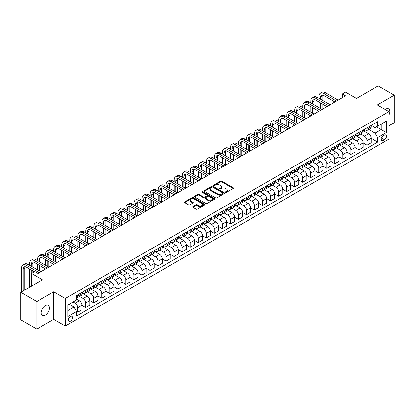 <?xml version="1.0" encoding="UTF-8"?>
<svg xmlns="http://www.w3.org/2000/svg" width="415" height="415" viewBox="0 0 415 415"><rect width="100%" height="100%" fill="white"/><g stroke="black" fill="none" stroke-linecap="round" stroke-linejoin="round"><path stroke-width="0.62" d="M225.584 192.332A0.623 0.363 0 0 0 226.466 192.332L233.168 188.462A0.892 0.514 0 0 0 233.432 188.094A0.892 0.514 0 0 0 233.168 187.73L221.812 181.173A0.892 0.514 0 0 0 220.552 181.173L213.844 185.043A0.623 0.363 0 0 0 213.663 185.298A0.623 0.363 0 0 0 213.844 185.557A0.623 0.363 0 0 0 214.731 185.557L215.598 185.054A2.853 1.65 0 0 1 219.634 185.054L220.583 185.598A2.853 1.65 0 0 1 221.418 186.766A2.853 1.65 0 0 1 220.583 187.933L219.717 188.431A0.623 0.363 0 0 0 219.53 188.685A0.623 0.363 0 0 0 219.717 188.944A0.623 0.363 0 0 0 220.598 188.944L221.465 188.441A2.853 1.65 0 0 1 225.506 188.441L226.45 188.986A2.853 1.65 0 0 1 227.285 190.153A2.853 1.65 0 0 1 226.45 191.32L225.584 191.818A0.623 0.363 0 0 0 225.397 192.078A0.623 0.363 0 0 0 225.584 192.332L225.584 191.818M45.339 315.151A5.82 3.362 120 0 0 49.141 310.026A5.82 3.362 120 0 0 48.249 305.362A5.82 3.362 120 0 0 45.339 305.653A5.82 3.362 120 0 0 41.536 310.778A5.82 3.362 120 0 0 42.429 315.442A5.82 3.362 120 0 0 45.339 315.151M388.948 114.986A5.82 3.362 120 0 0 388.642 108.839A5.82 3.362 120 0 0 385.732 109.124A5.82 3.362 120 0 0 385.187 109.482M70.41 321.163A2.91 1.681 120 0 0 72.314 318.601A2.91 1.681 120 0 0 71.868 316.272A2.91 1.681 120 0 0 70.41 316.412A2.91 1.681 120 0 0 68.511 318.979A2.91 1.681 120 0 0 68.957 321.309A2.91 1.681 120 0 0 70.41 321.163M192.851 206.603A0.892 0.514 0 0 0 192.586 206.966A0.892 0.514 0 0 0 192.851 207.329L196.036 209.17A0.892 0.514 0 0 0 197.296 209.17L204.745 204.87A0.892 0.514 0 0 0 205.005 204.507A0.892 0.514 0 0 0 204.745 204.144L193.385 197.587A0.892 0.514 0 0 0 192.124 197.587L184.675 201.887A0.892 0.514 0 0 0 184.416 202.25A0.892 0.514 0 0 0 184.675 202.613L188.524 204.834A0.892 0.514 0 0 0 189.79 204.834L192.975 202.997A0.892 0.514 0 0 0 193.234 202.629A0.892 0.514 0 0 0 192.975 202.266L191.066 201.166A2.386 1.38 0 0 1 190.366 200.191A2.386 1.38 0 0 1 191.839 198.915A2.386 1.38 0 0 1 194.443 199.216L201.918 203.532A2.386 1.38 0 0 1 202.619 204.507A2.386 1.38 0 0 1 201.145 205.783A2.386 1.38 0 0 1 198.541 205.482L197.296 204.761A0.892 0.514 0 0 0 196.036 204.761L192.851 206.603L192.851 207.329M388.948 125.755L394.25 122.695L394.25 95.227L378.179 85.947L356.48 98.474L345.555 92.166L342.339 94.018L345.555 95.875L37.947 273.469L34.73 271.618L31.519 273.469L31.519 286.091M36.821 301.586L36.821 329.054L53.696 319.311L53.696 291.844L36.821 301.586L20.75 292.305L42.444 279.783L31.519 273.469M53.696 291.844L65.269 298.525L388.948 111.651L388.948 139.113L65.269 325.988L65.269 298.525M394.25 95.227L377.375 104.969L388.948 111.651M215.66 197.841A0.892 0.514 0 0 0 216.921 197.841L224.37 193.54A0.892 0.514 0 0 0 224.629 193.177A0.892 0.514 0 0 0 224.37 192.814L213.009 186.257A0.892 0.514 0 0 0 211.749 186.257L204.299 190.552A0.892 0.514 0 0 0 204.04 190.921A0.892 0.514 0 0 0 204.299 191.284L215.66 197.841M202.375 192.467A0.623 0.363 0 0 1 203.008 192.555L203.008 191.813L214.555 198.479A0.892 0.514 0 0 1 214.814 198.842A0.892 0.514 0 0 1 214.555 199.205L207.111 203.506A0.892 0.514 0 0 1 205.845 203.506L194.49 196.949L194.49 196.217A0.892 0.514 0 0 0 194.23 196.585A0.892 0.514 0 0 0 194.49 196.949M194.49 196.217L197.675 194.381A0.892 0.514 0 0 1 198.941 194.381L203.542 197.037A0.892 0.514 0 0 0 204.808 197.037L206.919 195.818A0.892 0.514 0 0 0 207.184 195.455A0.892 0.514 0 0 0 206.919 195.091L202.126 192.321A0.623 0.363 0 0 1 201.944 192.067A0.623 0.363 0 0 1 202.328 191.735A0.623 0.363 0 0 1 203.008 191.813M36.821 329.054L20.75 319.773L20.75 292.305M384.513 135.145L383.097 135.959A2.817 1.629 120 0 0 381.255 138.444A2.817 1.629 120 0 0 381.686 140.701A2.817 1.629 120 0 0 383.097 140.566L384.513 139.746A2.817 1.629 120 0 0 386.349 137.261A2.817 1.629 120 0 0 385.919 135.005A2.817 1.629 120 0 0 384.513 135.145M371.233 125.403L375.124 127.649L377.697 126.16L377.697 121.673L76.516 295.558L76.516 300.045L67.837 305.056L67.837 316.489L76.516 311.478L76.516 315.971L377.697 142.086L377.697 137.593L375.124 133.142L368.733 129.449M377.697 126.16L386.375 121.154L386.375 132.582L377.697 137.593M53.696 319.311L65.269 325.988M342.339 94.018L342.339 97.733M376.472 126.866L381.235 129.615L381.235 124.121L386.375 121.154M375.124 133.142L381.235 129.615L386.375 132.582M67.837 310.55L73.948 307.022L69.191 304.278M76.516 311.515L77.672 312.184L77.672 307.691A3.636 2.101 -120 0 0 75.105 303.24L73.045 302.053M77.672 312.184L81.854 309.772L81.854 305.279A3.636 2.101 -120 0 0 79.281 300.828L76.516 299.231M81.854 305.315L85.713 307.546L85.713 303.054A3.636 2.101 -120 0 0 83.14 298.598L79.447 296.466M85.713 307.546L89.889 305.129L89.889 300.642A3.636 2.101 -120 0 0 87.316 296.186L81.854 293.032M89.889 300.678L93.749 302.903L93.749 298.411A3.636 2.101 -120 0 0 91.175 293.96L87.482 291.828M93.749 302.903L97.924 300.491L97.924 295.999A3.636 2.101 -120 0 0 95.351 291.548L89.889 288.394M97.924 296.04L101.784 298.266L101.784 293.773A3.636 2.101 -120 0 0 99.211 289.322L95.517 287.19M101.784 298.266L105.96 295.854L105.96 291.361A3.636 2.101 -120 0 0 103.387 286.905L97.924 283.751M105.96 291.397L109.819 293.628L109.819 289.136A3.636 2.101 -120 0 0 107.246 284.68L103.553 282.548M109.819 293.628L113.995 291.211L113.995 286.724A3.636 2.101 -120 0 0 111.428 282.267L105.96 279.113M113.995 286.76L117.855 288.985L117.855 284.493A3.636 2.101 -120 0 0 115.282 280.042L111.588 277.91M117.855 288.985L122.031 286.573L122.031 282.081A3.636 2.101 -120 0 0 119.463 277.63L113.995 274.476M122.031 282.122L125.89 284.348L125.89 279.855A3.636 2.101 -120 0 0 123.317 275.404L119.624 273.272M125.89 284.348L130.066 281.935L130.066 277.443A3.636 2.101 -120 0 0 127.498 272.987L122.031 269.833M130.066 277.479L133.926 279.71L133.926 275.218A3.636 2.101 -120 0 0 131.353 270.762L127.659 268.63M133.926 279.71L138.102 277.293L138.102 272.805A3.636 2.101 -120 0 0 135.534 268.349L130.066 265.195M138.102 272.842L141.961 275.067L141.961 270.575A3.636 2.101 -120 0 0 139.388 266.124L135.695 263.992M141.961 275.067L146.137 272.655L146.137 268.163A3.636 2.101 -120 0 0 143.569 263.712L138.102 260.558M146.137 268.204L149.997 270.43L149.997 265.937A3.636 2.101 -120 0 0 147.424 261.486L143.735 259.354M149.997 270.43L154.173 268.017L154.173 263.525A3.636 2.101 -120 0 0 151.605 259.069L146.137 255.915M154.173 263.561L158.032 265.787L158.032 261.3A3.636 2.101 -120 0 0 155.459 256.844L151.771 254.711M158.032 265.787L162.213 263.375L162.213 258.887A3.636 2.101 -120 0 0 159.64 254.431L154.173 251.277M162.213 258.924L166.067 261.149L166.067 256.657A3.636 2.101 -120 0 0 163.494 252.206L159.806 250.074M166.067 261.149L170.249 258.737L170.249 254.245A3.636 2.101 -120 0 0 167.676 249.794L162.213 246.64M170.249 254.286L174.103 256.512L174.103 252.019A3.636 2.101 -120 0 0 171.53 247.568L167.842 245.436M174.103 256.512L178.284 254.099L178.284 249.607A3.636 2.101 -120 0 0 175.711 245.151L170.249 241.997M178.284 249.643L182.138 251.869L182.138 247.382A3.636 2.101 -120 0 0 179.565 242.925L175.877 240.793M182.138 251.869L186.319 249.457L186.319 244.969A3.636 2.101 -120 0 0 183.746 240.513L178.284 237.359M186.319 245.006L190.174 247.231L190.174 242.739A3.636 2.101 -120 0 0 187.606 238.288L183.912 236.156M190.174 247.231L194.355 244.819L194.355 240.327A3.636 2.101 -120 0 0 191.782 235.876L186.319 232.722M194.355 240.368L198.209 242.593L198.209 238.101A3.636 2.101 -120 0 0 195.641 233.645L191.948 231.518M198.209 242.593L202.39 240.181L202.39 235.689A3.636 2.101 -120 0 0 199.817 231.233L194.355 228.079M202.39 235.725L206.245 237.951L206.245 233.463A3.636 2.101 -120 0 0 203.677 229.007L199.983 226.875M206.245 237.951L210.426 235.538L210.426 231.051A3.636 2.101 -120 0 0 207.853 226.595L202.39 223.441M210.426 231.088L214.28 233.313L214.28 228.821A3.636 2.101 -120 0 0 211.712 224.37L208.019 222.238M214.28 233.313L218.461 230.901L218.461 226.408A3.636 2.101 -120 0 0 215.888 221.958L210.426 218.804M218.461 226.45L222.316 228.675L222.316 224.183A3.636 2.101 -120 0 0 219.748 219.727L216.054 217.6M222.316 228.675L226.497 226.263L226.497 221.771A3.636 2.101 -120 0 0 223.924 217.315L218.461 214.161M226.497 221.807L230.356 224.033L230.356 219.545A3.636 2.101 -120 0 0 227.783 215.089L224.09 212.957M230.356 224.033L234.532 221.62L234.532 217.133A3.636 2.101 -120 0 0 231.959 212.677L226.497 209.523M234.532 217.169L238.392 219.395L238.392 214.903A3.636 2.101 -120 0 0 235.819 210.452L232.125 208.32M238.392 219.395L242.568 216.983L242.568 212.49A3.636 2.101 -120 0 0 239.995 208.04L234.532 204.886M242.568 212.527L246.427 214.757L246.427 210.265A3.636 2.101 -120 0 0 243.854 205.809L240.161 203.682M246.427 214.757L250.603 212.345L250.603 207.853A3.636 2.101 -120 0 0 248.03 203.397L242.568 200.243M250.603 207.889L254.462 210.115L254.462 205.627A3.636 2.101 -120 0 0 251.889 201.171L248.196 199.039M254.462 210.115L258.638 207.702L258.638 203.215A3.636 2.101 -120 0 0 256.065 198.759L250.603 195.605M258.638 203.251L262.498 205.477L262.498 200.985A3.636 2.101 -120 0 0 259.925 196.534L256.231 194.402M262.498 205.477L266.674 203.065L266.674 198.572A3.636 2.101 -120 0 0 264.106 194.121L258.638 190.967M266.674 198.609L270.533 200.839L270.533 196.347A3.636 2.101 -120 0 0 267.96 191.891L264.267 189.764M270.533 200.839L274.709 198.427L274.709 193.935A3.636 2.101 -120 0 0 272.141 189.479L266.674 186.325M274.709 193.971L278.569 196.196L278.569 191.709A3.636 2.101 -120 0 0 275.996 187.253L272.302 185.121M278.569 196.196L282.745 193.784L282.745 189.297A3.636 2.101 -120 0 0 280.177 184.841L274.709 181.687M282.745 189.333L286.604 191.559L286.604 187.066A3.636 2.101 -120 0 0 284.031 182.616L280.338 180.484M286.604 191.559L290.78 189.147L290.78 184.654A3.636 2.101 -120 0 0 288.212 180.203L282.745 177.049M290.78 184.691L294.64 186.921L294.64 182.429A3.636 2.101 -120 0 0 292.067 177.973L288.378 175.846M294.64 186.921L298.816 184.509L298.816 180.017A3.636 2.101 -120 0 0 296.248 175.561L290.78 172.407M298.816 180.053L302.675 182.278L302.675 177.791A3.636 2.101 -120 0 0 300.102 173.335L296.414 171.203M302.675 182.278L306.851 179.866L306.851 175.379A3.636 2.101 -120 0 0 304.283 170.923L298.816 167.769M306.851 175.415L310.711 177.641L310.711 173.148A3.636 2.101 -120 0 0 308.138 168.698L304.449 166.565M310.711 177.641L314.892 175.229L314.892 170.736A3.636 2.101 -120 0 0 312.319 166.285L306.851 163.131M314.892 170.773L318.746 173.003L318.746 168.511A3.636 2.101 -120 0 0 316.173 164.055L312.485 161.928M318.746 173.003L322.927 170.591L322.927 166.099A3.636 2.101 -120 0 0 320.354 161.643L314.892 158.489M322.927 166.135L326.781 168.36L326.781 163.873A3.636 2.101 -120 0 0 324.208 159.417L320.52 157.285M326.781 168.36L330.963 165.948L330.963 161.461A3.636 2.101 -120 0 0 328.389 157.005L322.927 153.851M330.963 161.497L334.817 163.723L334.817 159.23A3.636 2.101 -120 0 0 332.249 154.779L328.556 152.647M334.817 163.723L338.998 161.31L338.998 156.818A3.636 2.101 -120 0 0 336.425 152.367L330.963 149.213M338.998 156.854L342.852 159.085L342.852 154.593A3.636 2.101 -120 0 0 340.284 150.137L336.591 148.01M342.852 159.085L347.033 156.673L347.033 152.181A3.636 2.101 -120 0 0 344.46 147.724L338.998 144.57M347.033 152.217L350.888 154.442L350.888 149.955A3.636 2.101 -120 0 0 348.32 145.499L344.626 143.367M350.888 154.442L355.069 152.03L355.069 147.543A3.636 2.101 -120 0 0 352.496 143.087L347.033 139.933M355.069 147.579L358.923 149.805L358.923 145.312A3.636 2.101 -120 0 0 356.355 140.861L352.662 138.729M358.923 149.805L363.104 147.392L363.104 142.9A3.636 2.101 -120 0 0 360.531 138.449L355.069 135.295M363.104 142.936L366.959 145.167L366.959 140.675A3.636 2.101 -120 0 0 364.391 136.219L360.697 134.087M366.959 145.167L371.14 142.755L371.14 138.262A3.636 2.101 -120 0 0 368.567 133.806L363.104 130.652M363.198 130.04L364.391 130.725A3.636 2.101 -120 0 0 366.206 130.907A3.636 2.101 -120 0 0 366.959 129.241L366.959 127.872M355.162 134.678L356.355 135.368A3.636 2.101 -120 0 0 358.171 135.549A3.636 2.101 -120 0 0 358.923 133.884L358.923 132.51M347.127 139.321L348.32 140.005A3.636 2.101 -120 0 0 350.136 140.187A3.636 2.101 -120 0 0 350.888 138.522L350.888 137.147M339.091 143.958L340.284 144.648A3.636 2.101 -120 0 0 342.1 144.825A3.636 2.101 -120 0 0 342.852 143.159L342.852 141.79M331.056 148.596L332.249 149.286A3.636 2.101 -120 0 0 334.065 149.467A3.636 2.101 -120 0 0 334.817 147.802L334.817 146.428M323.02 153.239L324.208 153.924A3.636 2.101 -120 0 0 326.029 154.105A3.636 2.101 -120 0 0 326.781 152.44L326.781 151.065M314.985 157.876L316.173 158.566A3.636 2.101 -120 0 0 317.994 158.743A3.636 2.101 -120 0 0 318.746 157.078L318.746 155.708M306.95 162.514L308.138 163.204A3.636 2.101 -120 0 0 309.958 163.386A3.636 2.101 -120 0 0 310.711 161.72L310.711 160.346M298.914 167.157L300.102 167.842A3.636 2.101 -120 0 0 301.923 168.023A3.636 2.101 -120 0 0 302.675 166.358L302.675 164.983M290.879 171.794L292.067 172.484A3.636 2.101 -120 0 0 293.887 172.661A3.636 2.101 -120 0 0 294.64 170.996L294.64 169.626M282.843 176.432L284.031 177.122A3.636 2.101 -120 0 0 285.852 177.304A3.636 2.101 -120 0 0 286.604 175.638L286.604 174.264M274.808 181.075L275.996 181.76A3.636 2.101 -120 0 0 277.817 181.941A3.636 2.101 -120 0 0 278.569 180.276L278.569 178.901M266.772 185.713L267.96 186.402A3.636 2.101 -120 0 0 269.781 186.579A3.636 2.101 -120 0 0 270.533 184.914L270.533 183.544M258.737 190.355L259.925 191.04A3.636 2.101 -120 0 0 261.746 191.222A3.636 2.101 -120 0 0 262.498 189.556L262.498 188.182M250.702 194.993L251.889 195.678A3.636 2.101 -120 0 0 253.705 195.859A3.636 2.101 -120 0 0 254.462 194.194L254.462 192.819M242.666 199.631L243.854 200.321A3.636 2.101 -120 0 0 245.67 200.497A3.636 2.101 -120 0 0 246.427 198.832L246.427 197.462M234.631 204.273L235.819 204.958A3.636 2.101 -120 0 0 237.634 205.14A3.636 2.101 -120 0 0 238.392 203.475L238.392 202.1M226.595 208.911L227.783 209.596A3.636 2.101 -120 0 0 229.599 209.777A3.636 2.101 -120 0 0 230.356 208.112L230.356 206.737M218.555 213.549L219.748 214.239A3.636 2.101 -120 0 0 221.563 214.415A3.636 2.101 -120 0 0 222.316 212.75L222.316 211.38M210.519 218.191L211.712 218.876A3.636 2.101 -120 0 0 213.528 219.058A3.636 2.101 -120 0 0 214.28 217.393L214.28 216.018M202.484 222.829L203.677 223.514A3.636 2.101 -120 0 0 205.492 223.695A3.636 2.101 -120 0 0 206.245 222.03L206.245 220.656M194.448 227.467L195.641 228.157A3.636 2.101 -120 0 0 197.457 228.333A3.636 2.101 -120 0 0 198.209 226.668L198.209 225.298M186.413 232.11L187.606 232.794A3.636 2.101 -120 0 0 189.422 232.976A3.636 2.101 -120 0 0 190.174 231.311L190.174 229.936M178.377 236.747L179.565 237.432A3.636 2.101 -120 0 0 181.386 237.613A3.636 2.101 -120 0 0 182.138 235.948L182.138 234.574M170.342 241.385L171.53 242.075A3.636 2.101 -120 0 0 173.351 242.251A3.636 2.101 -120 0 0 174.103 240.586L174.103 239.216M162.306 246.028L163.494 246.712A3.636 2.101 -120 0 0 165.315 246.894A3.636 2.101 -120 0 0 166.067 245.229L166.067 243.854M154.271 250.665L155.459 251.35A3.636 2.101 -120 0 0 157.28 251.532A3.636 2.101 -120 0 0 158.032 249.866L158.032 248.492M146.236 255.303L147.424 255.993A3.636 2.101 -120 0 0 149.244 256.169A3.636 2.101 -120 0 0 149.997 254.504L149.997 253.134M138.2 259.946L139.388 260.63A3.636 2.101 -120 0 0 141.209 260.812A3.636 2.101 -120 0 0 141.961 259.147L141.961 257.772M130.165 264.583L131.353 265.268A3.636 2.101 -120 0 0 133.174 265.45A3.636 2.101 -120 0 0 133.926 263.784L133.926 262.41M122.129 269.221L123.317 269.911A3.636 2.101 -120 0 0 125.138 270.087A3.636 2.101 -120 0 0 125.89 268.422L125.89 267.053M114.094 273.864L115.282 274.548A3.636 2.101 -120 0 0 117.103 274.73A3.636 2.101 -120 0 0 117.855 273.065L117.855 271.69M106.058 278.501L107.246 279.186A3.636 2.101 -120 0 0 109.067 279.368A3.636 2.101 -120 0 0 109.819 277.702L109.819 276.328M98.023 283.139L99.211 283.829A3.636 2.101 -120 0 0 101.027 284.005A3.636 2.101 -120 0 0 101.784 282.34L101.784 280.971M89.988 287.782L91.175 288.467A3.636 2.101 -120 0 0 92.991 288.648A3.636 2.101 -120 0 0 93.749 286.983L93.749 285.608M81.952 292.419L83.14 293.104A3.636 2.101 -120 0 0 84.956 293.286A3.636 2.101 -120 0 0 85.713 291.62L85.713 290.246M371.14 138.299L377.697 142.086M366.206 130.907L370.388 128.494A3.636 2.101 -120 0 0 371.14 126.829L371.14 125.46M358.171 135.549L362.352 133.132A3.636 2.101 -120 0 0 363.104 131.472L363.104 130.097M350.136 140.187L354.317 137.775A3.636 2.101 -120 0 0 355.069 136.11L355.069 134.735M342.1 144.825L346.281 142.412A3.636 2.101 -120 0 0 347.033 140.747L347.033 139.378M334.065 149.467L338.246 147.055A3.636 2.101 -120 0 0 338.998 145.39L338.998 144.015M326.029 154.105L330.205 151.693A3.636 2.101 -120 0 0 330.963 150.028L330.963 148.653M317.994 158.743L322.17 156.331A3.636 2.101 -120 0 0 322.927 154.665L322.927 153.296M309.958 163.386L314.134 160.973A3.636 2.101 -120 0 0 314.892 159.308L314.892 157.933M301.923 168.023L306.099 165.611A3.636 2.101 -120 0 0 306.851 163.946L306.851 162.571M293.887 172.661L298.063 170.249A3.636 2.101 -120 0 0 298.816 168.583L298.816 167.214M285.852 177.304L290.028 174.891A3.636 2.101 -120 0 0 290.78 173.226L290.78 171.851M277.817 181.941L281.993 179.529A3.636 2.101 -120 0 0 282.745 177.864L282.745 176.489M269.781 186.579L273.957 184.167A3.636 2.101 -120 0 0 274.709 182.501L274.709 181.132M261.746 191.222L265.922 188.809A3.636 2.101 -120 0 0 266.674 187.144L266.674 185.77M253.705 195.859L257.886 193.447A3.636 2.101 -120 0 0 258.638 191.782L258.638 190.407M245.67 200.497L249.851 198.085A3.636 2.101 -120 0 0 250.603 196.419L250.603 195.05M237.634 205.14L241.815 202.728A3.636 2.101 -120 0 0 242.568 201.062L242.568 199.688M229.599 209.777L233.78 207.365A3.636 2.101 -120 0 0 234.532 205.7L234.532 204.325M221.563 214.415L225.744 212.003A3.636 2.101 -120 0 0 226.497 210.338L226.497 208.968M213.528 219.058L217.709 216.646A3.636 2.101 -120 0 0 218.461 214.98L218.461 213.606M205.492 223.695L209.674 221.283A3.636 2.101 -120 0 0 210.426 219.618L210.426 218.243M197.457 228.333L201.638 225.921A3.636 2.101 -120 0 0 202.39 224.256L202.39 222.886M189.422 232.976L193.603 230.564A3.636 2.101 -120 0 0 194.355 228.898L194.355 227.524M181.386 237.613L185.567 235.201A3.636 2.101 -120 0 0 186.319 233.536L186.319 232.161M173.351 242.251L177.527 239.839A3.636 2.101 -120 0 0 178.284 238.174L178.284 236.804M165.315 246.894L169.491 244.482A3.636 2.101 -120 0 0 170.249 242.817L170.249 241.442M157.28 251.532L161.456 249.119A3.636 2.101 -120 0 0 162.213 247.454L162.213 246.079M149.244 256.169L153.42 253.757A3.636 2.101 -120 0 0 154.173 252.092L154.173 250.722M141.209 260.812L145.385 258.4A3.636 2.101 -120 0 0 146.137 256.735L146.137 255.36M133.174 265.45L137.349 263.037A3.636 2.101 -120 0 0 138.102 261.372L138.102 259.998M125.138 270.087L129.314 267.675A3.636 2.101 -120 0 0 130.066 266.01L130.066 264.64M117.103 274.73L121.279 272.318A3.636 2.101 -120 0 0 122.031 270.653L122.031 269.278M109.067 279.368L113.243 276.955A3.636 2.101 -120 0 0 113.995 275.29L113.995 273.916M101.027 284.005L105.208 281.593A3.636 2.101 -120 0 0 105.96 279.928L105.96 278.558M92.991 288.648L97.172 286.236A3.636 2.101 -120 0 0 97.924 284.571L97.924 283.196M84.956 293.286L89.137 290.874A3.636 2.101 -120 0 0 89.889 289.208L89.889 287.834M76.516 298.074A3.636 2.101 -120 0 0 76.92 297.923L81.101 295.511A3.636 2.101 -120 0 0 81.854 293.846L81.854 292.476M76.92 297.923A3.636 2.101 -120 0 0 77.672 296.258L77.672 294.889M73.948 307.022L76.516 311.478M225.833 192.42L226.45 192.062A2.853 1.65 0 0 0 227.285 190.895L227.285 190.153M221.418 186.766L221.418 187.507A2.853 1.65 0 0 1 220.583 188.675L219.966 189.032M233.157 188.467L221.812 181.915A0.892 0.514 0 0 0 220.552 181.915L214.093 185.645M224.37 192.814L224.37 193.54L213.009 186.999A0.892 0.514 0 0 0 211.749 186.999L204.315 191.289L204.299 190.552M222.788 193.432A0.623 0.363 0 0 0 222.974 193.177A0.623 0.363 0 0 0 222.788 192.923L212.822 187.165A0.623 0.363 0 0 0 211.935 187.165L211.022 187.694A2.853 1.65 0 0 0 210.187 188.861A2.853 1.65 0 0 0 211.022 190.029L217.839 193.961A2.853 1.65 0 0 0 221.875 193.961L222.788 193.432L222.788 194.173A0.623 0.363 0 0 0 222.974 193.919L222.974 193.177M210.187 188.861L210.187 189.603A2.853 1.65 0 0 0 211.022 190.77L211.022 190.029M222.788 194.173L221.875 194.702A2.853 1.65 0 0 1 217.839 194.702L211.022 190.77M194.5 196.954L197.675 195.123L197.675 194.381M207.184 195.455L207.184 196.196A0.892 0.514 0 0 1 206.919 196.56L204.808 197.784A0.892 0.514 0 0 1 203.542 197.784L198.941 195.123A0.892 0.514 0 0 0 197.675 195.123M203.008 192.555L214.545 199.216M208.325 199.797A2.386 1.38 0 0 0 210.924 200.097A2.386 1.38 0 0 0 212.397 198.827A2.386 1.38 0 0 0 211.702 197.851L209.067 196.331A0.892 0.514 0 0 0 207.806 196.331L205.69 197.55A0.892 0.514 0 0 0 205.43 197.913A0.892 0.514 0 0 0 205.69 198.277L208.325 199.797L208.325 200.544A2.386 1.38 0 0 0 210.924 200.839A2.386 1.38 0 0 0 212.397 199.568L212.397 198.827M205.43 197.913L205.43 198.655A0.892 0.514 0 0 0 205.69 199.018L205.69 198.277M208.325 200.544L205.69 199.018M202.619 204.507L202.619 205.249A2.386 1.38 0 0 1 201.145 206.525A2.386 1.38 0 0 1 198.541 206.224L197.296 205.503A0.892 0.514 0 0 0 196.036 205.503L192.861 207.339M190.366 200.191L190.366 200.933A2.386 1.38 0 0 0 191.066 201.908L191.066 201.166M192.965 203.002L191.066 201.908M204.73 204.88L193.385 198.329A0.892 0.514 0 0 0 192.124 198.329L184.691 202.619M318.876 98.288L318.876 96.436A6.816 3.937 60 0 1 320.287 93.313L321.895 92.384A6.816 3.937 60 0 1 325.303 92.721L338.163 100.145M320.287 93.313A6.816 3.937 60 0 1 323.695 93.65L336.555 101.073M334.947 102.002L323.695 95.507A4.544 2.625 -120 0 0 321.423 95.279A4.544 2.625 -120 0 0 320.484 97.359L320.484 99.216M322.372 95.071A4.544 2.625 -120 0 0 322.092 96.436L322.092 100.145M320.484 102.93L320.484 108.497M322.092 103.854L322.092 109.425L309.232 102.002L307.624 102.93L320.484 110.354M318.876 107.568L318.876 102.002M310.84 102.93L310.84 101.073A6.816 3.937 60 0 1 312.251 97.95L313.859 97.022A6.816 3.937 60 0 1 317.268 97.359L330.127 104.782M312.251 97.95A6.816 3.937 60 0 1 315.659 98.288L328.519 105.711M326.911 106.639L315.659 100.145A4.544 2.625 -120 0 0 313.387 99.922A4.544 2.625 -120 0 0 312.448 102.002L312.448 103.854M314.337 99.709A4.544 2.625 -120 0 0 314.051 101.073L314.051 104.782M312.448 107.568L312.448 113.134M314.051 108.497L314.051 114.063L301.197 106.639L299.589 107.568L312.448 114.991M310.84 112.206L310.84 106.639M318.876 111.277L307.624 104.782A4.544 2.625 -120 0 0 305.352 104.559A4.544 2.625 -120 0 0 304.413 106.639L304.413 108.497M306.301 104.352A4.544 2.625 -120 0 0 306.016 105.711L306.016 109.425M304.413 112.206L304.413 117.772M306.016 113.134L306.016 118.7L293.161 111.277L291.553 112.206L304.413 119.629M302.805 116.848L302.805 111.277M302.805 107.568L302.805 105.711A6.816 3.937 60 0 1 304.216 102.588A6.816 3.937 60 0 1 307.624 102.93M304.216 102.588L305.824 101.665A6.816 3.937 60 0 1 309.232 102.002M310.84 115.92L299.589 109.425A4.544 2.625 -120 0 0 297.316 109.197A4.544 2.625 -120 0 0 296.377 111.277L296.377 113.134M298.266 108.989A4.544 2.625 -120 0 0 297.98 110.354L297.98 114.063M296.377 116.848L296.377 122.415M297.98 117.772L297.98 123.343L285.126 115.92L283.518 116.848L296.377 124.272M294.769 121.486L294.769 115.92M294.769 112.206L294.769 110.354A6.816 3.937 60 0 1 296.18 107.231A6.816 3.937 60 0 1 299.589 107.568M296.18 107.231L297.788 106.302A6.816 3.937 60 0 1 301.197 106.639M302.805 120.558L291.553 114.063A4.544 2.625 -120 0 0 289.281 113.84A4.544 2.625 -120 0 0 288.337 115.92L288.337 117.772M290.23 113.627A4.544 2.625 -120 0 0 289.945 114.991L289.945 118.7M288.337 121.486L288.337 127.052M289.945 122.415L289.945 127.981L277.09 120.558L275.482 121.486L288.337 128.909M286.734 126.124L286.734 120.558M286.734 116.848L286.734 114.991A6.816 3.937 60 0 1 288.145 111.868A6.816 3.937 60 0 1 291.553 112.206M288.145 111.868L289.753 110.94A6.816 3.937 60 0 1 293.161 111.277M294.769 125.195L283.518 118.7A4.544 2.625 -120 0 0 281.245 118.477A4.544 2.625 -120 0 0 280.301 120.558L280.301 122.415M282.195 118.27A4.544 2.625 -120 0 0 281.91 119.629L281.91 123.343M280.301 126.124L280.301 131.69M281.91 127.052L281.91 132.618L269.055 125.195L267.447 126.124L280.301 133.547M278.698 130.767L278.698 125.195M278.698 121.486L278.698 119.629A6.816 3.937 60 0 1 280.109 116.511A6.816 3.937 60 0 1 283.518 116.848M280.109 116.511L281.718 115.583A6.816 3.937 60 0 1 285.126 115.92M286.734 129.838L275.482 123.343A4.544 2.625 -120 0 0 273.21 123.115A4.544 2.625 -120 0 0 272.266 125.195L272.266 127.052M274.159 122.907A4.544 2.625 -120 0 0 273.874 124.272L273.874 127.981M272.266 130.767L272.266 136.333M273.874 131.69L273.874 137.261L261.019 129.838L259.411 130.767L272.266 138.19M270.663 135.404L270.663 129.838M270.663 126.124L270.663 124.272A6.816 3.937 60 0 1 272.074 121.149A6.816 3.937 60 0 1 275.482 121.486M272.074 121.149L273.682 120.22A6.816 3.937 60 0 1 277.09 120.558M278.698 134.476L267.447 127.981A4.544 2.625 -120 0 0 265.175 127.758A4.544 2.625 -120 0 0 264.231 129.838L264.231 131.69M266.124 127.545A4.544 2.625 -120 0 0 265.839 128.909L265.839 132.618M264.231 135.404L264.231 140.97M265.839 136.333L265.839 141.899L252.984 134.476L251.376 135.404L264.231 142.827M262.628 140.042L262.628 134.476M262.628 130.767L262.628 128.909A6.816 3.937 60 0 1 264.039 125.787A6.816 3.937 60 0 1 267.447 126.124M264.039 125.787L265.647 124.858A6.816 3.937 60 0 1 269.055 125.195M270.663 139.113L259.411 132.618A4.544 2.625 -120 0 0 257.139 132.395A4.544 2.625 -120 0 0 256.195 134.476L256.195 136.333M258.089 132.188A4.544 2.625 -120 0 0 257.803 133.547L257.803 137.261M256.195 140.042L256.195 145.613M257.803 140.97L257.803 146.537L244.949 139.113L243.34 140.042L256.195 147.465M254.587 144.685L254.587 139.113M254.587 135.404L254.587 133.547A6.816 3.937 60 0 1 256.003 130.429A6.816 3.937 60 0 1 259.411 130.767M256.003 130.429L257.606 129.501A6.816 3.937 60 0 1 261.019 129.838M262.622 143.756L251.376 137.261A4.544 2.625 -120 0 0 249.104 137.033A4.544 2.625 -120 0 0 248.16 139.113L248.16 140.97M250.053 136.826A4.544 2.625 -120 0 0 249.768 138.19L249.768 141.899M248.16 144.685L248.16 150.251M249.768 145.613L249.768 151.179L236.913 143.756L235.305 144.685L248.16 152.108M246.552 149.322L246.552 143.756M246.552 140.042L246.552 138.19A6.816 3.937 60 0 1 247.968 135.067A6.816 3.937 60 0 1 251.376 135.404M247.968 135.067L249.571 134.138A6.816 3.937 60 0 1 252.984 134.476M254.587 148.394L243.34 141.899A4.544 2.625 -120 0 0 241.068 141.676A4.544 2.625 -120 0 0 240.124 143.756L240.124 145.613M242.018 141.463A4.544 2.625 -120 0 0 241.732 142.827L241.732 146.537M240.124 149.322L240.124 154.888M241.732 150.251L241.732 155.817L228.873 148.394L227.27 149.322L240.124 156.746M238.516 153.96L238.516 148.394M238.516 144.685L238.516 142.827A6.816 3.937 60 0 1 239.932 139.705A6.816 3.937 60 0 1 243.34 140.042M239.932 139.705L241.535 138.776A6.816 3.937 60 0 1 244.949 139.113M246.552 153.031L235.305 146.537A4.544 2.625 -120 0 0 233.033 146.313A4.544 2.625 -120 0 0 232.089 148.394L232.089 150.251M233.982 146.106A4.544 2.625 -120 0 0 233.697 147.465L233.697 151.179M232.089 153.96L232.089 159.531M233.697 154.888L233.697 160.455L220.837 153.031L219.234 153.96L232.089 161.383M230.481 158.603L230.481 153.031M230.481 149.322L230.481 147.465A6.816 3.937 60 0 1 231.897 144.347A6.816 3.937 60 0 1 235.305 144.685M231.897 144.347L233.5 143.419A6.816 3.937 60 0 1 236.913 143.756M238.516 157.674L227.27 151.179A4.544 2.625 -120 0 0 224.997 150.951A4.544 2.625 -120 0 0 224.053 153.031L224.053 154.888M225.947 150.744A4.544 2.625 -120 0 0 225.661 152.108L225.661 155.817M224.053 158.603L224.053 164.169M225.661 159.531L225.661 165.097L212.802 157.674L211.199 158.603L224.053 166.026M222.445 163.24L222.445 157.674M222.445 153.96L222.445 152.108A6.816 3.937 60 0 1 223.856 148.985A6.816 3.937 60 0 1 227.27 149.322M223.856 148.985L225.464 148.056A6.816 3.937 60 0 1 228.873 148.394M230.481 162.312L219.234 155.817A4.544 2.625 -120 0 0 216.957 155.594A4.544 2.625 -120 0 0 216.018 157.674L216.018 159.531M217.911 155.381A4.544 2.625 -120 0 0 217.626 156.746L217.626 160.455M216.018 163.24L216.018 168.806M217.626 164.169L217.626 169.735L204.766 162.312L203.163 163.24L216.018 170.664M214.41 167.878L214.41 162.312M214.41 158.603L214.41 156.746A6.816 3.937 60 0 1 215.821 153.623A6.816 3.937 60 0 1 219.234 153.96M215.821 153.623L217.429 152.694A6.816 3.937 60 0 1 220.837 153.031M222.445 166.949L211.199 160.455A4.544 2.625 -120 0 0 208.921 160.232A4.544 2.625 -120 0 0 207.982 162.312L207.982 164.169M209.876 160.024A4.544 2.625 -120 0 0 209.591 161.383L209.591 165.097M207.982 167.878L207.982 173.449M209.591 168.806L209.591 174.373L196.731 166.949L195.123 167.878L207.982 175.301M206.374 172.521L206.374 166.949M206.374 163.24L206.374 161.383A6.816 3.937 60 0 1 207.785 158.265A6.816 3.937 60 0 1 211.199 158.603M207.785 158.265L209.393 157.337A6.816 3.937 60 0 1 212.802 157.674M214.41 171.592L203.163 165.097A4.544 2.625 -120 0 0 200.886 164.869A4.544 2.625 -120 0 0 199.947 166.949L199.947 168.806M201.84 164.662A4.544 2.625 -120 0 0 201.555 166.026L201.555 169.735M199.947 172.521L199.947 178.087M201.555 173.449L201.555 179.015L188.695 171.592L187.087 172.521L199.947 179.944M198.339 177.158L198.339 171.592M198.339 167.878L198.339 166.026A6.816 3.937 60 0 1 199.75 162.903A6.816 3.937 60 0 1 203.163 163.24M199.75 162.903L201.358 161.975A6.816 3.937 60 0 1 204.766 162.312M206.374 176.23L195.123 169.735A4.544 2.625 -120 0 0 192.851 169.512A4.544 2.625 -120 0 0 191.912 171.592L191.912 173.449M193.805 169.299A4.544 2.625 -120 0 0 193.52 170.664L193.52 174.373M191.912 177.158L191.912 182.725M193.52 178.087L193.52 183.653L180.66 176.23L179.052 177.158L191.912 184.582M190.303 181.796L190.303 176.23M190.303 172.521L190.303 170.664A6.816 3.937 60 0 1 191.714 167.541A6.816 3.937 60 0 1 195.123 167.878M191.714 167.541L193.323 166.612A6.816 3.937 60 0 1 196.731 166.949M198.339 180.867L187.087 174.373A4.544 2.625 -120 0 0 184.815 174.15A4.544 2.625 -120 0 0 183.876 176.23L183.876 178.087M185.764 173.942A4.544 2.625 -120 0 0 185.484 175.301L185.484 179.015M183.876 181.796L183.876 187.367M185.484 182.725L185.484 188.291L172.624 180.867L171.016 181.796L183.876 189.219M182.268 186.439L182.268 180.867M182.268 177.158L182.268 175.301A6.816 3.937 60 0 1 183.679 172.184A6.816 3.937 60 0 1 187.087 172.521M183.679 172.184L185.287 171.255A6.816 3.937 60 0 1 188.695 171.592M190.303 185.51L179.052 179.015A4.544 2.625 -120 0 0 176.78 178.787A4.544 2.625 -120 0 0 175.841 180.867L175.841 182.725M177.729 178.58A4.544 2.625 -120 0 0 177.449 179.944L177.449 183.653M175.841 186.439L175.841 192.005M177.449 187.367L177.449 192.934L164.589 185.51L162.981 186.439L175.841 193.862M174.233 191.076L174.233 185.51M174.233 181.796L174.233 179.944A6.816 3.937 60 0 1 175.644 176.821A6.816 3.937 60 0 1 179.052 177.158M175.644 176.821L177.252 175.893A6.816 3.937 60 0 1 180.66 176.23M182.268 190.148L171.016 183.653A4.544 2.625 -120 0 0 168.744 183.43A4.544 2.625 -120 0 0 167.805 185.51L167.805 187.367M169.694 183.217A4.544 2.625 -120 0 0 169.408 184.582L169.408 188.291M167.805 191.076L167.805 196.643M169.408 192.005L169.408 197.571L156.554 190.148L154.945 191.076L167.805 198.5M166.197 195.714L166.197 190.148M166.197 186.439L166.197 184.582A6.816 3.937 60 0 1 167.608 181.459A6.816 3.937 60 0 1 171.016 181.796M167.608 181.459L169.216 180.53A6.816 3.937 60 0 1 172.624 180.867M174.233 194.785L162.981 188.291A4.544 2.625 -120 0 0 160.709 188.068A4.544 2.625 -120 0 0 159.77 190.148L159.77 192.005M161.658 187.86A4.544 2.625 -120 0 0 161.373 189.219L161.373 192.934M159.77 195.714L159.77 201.285M161.373 196.643L161.373 202.209L148.518 194.785L146.91 195.714L159.77 203.137M158.162 200.357L158.162 194.785M158.162 191.076L158.162 189.219A6.816 3.937 60 0 1 159.573 186.102A6.816 3.937 60 0 1 162.981 186.439M159.573 186.102L161.181 185.173A6.816 3.937 60 0 1 164.589 185.51M166.197 199.428L154.945 192.934A4.544 2.625 -120 0 0 152.673 192.705A4.544 2.625 -120 0 0 151.734 194.791L151.734 196.643M153.623 192.498A4.544 2.625 -120 0 0 153.337 193.862L153.337 197.571M151.734 200.357L151.734 205.923M153.337 201.285L153.337 206.852L140.483 199.428L138.875 200.357L151.734 207.78M150.126 204.994L150.126 199.428M150.126 195.714L150.126 193.862A6.816 3.937 60 0 1 151.537 190.739A6.816 3.937 60 0 1 154.945 191.076M151.537 190.739L153.145 189.811A6.816 3.937 60 0 1 156.554 190.148M158.162 204.066L146.91 197.571A4.544 2.625 -120 0 0 144.638 197.348A4.544 2.625 -120 0 0 143.699 199.428L143.699 201.285M145.587 197.135A4.544 2.625 -120 0 0 145.302 198.5L145.302 202.209M143.699 204.994L143.699 210.561M145.302 205.923L145.302 211.489L132.447 204.066L130.839 204.994L143.699 212.418M142.091 209.632L142.091 204.066M142.091 200.357L142.091 198.5A6.816 3.937 60 0 1 143.502 195.377A6.816 3.937 60 0 1 146.91 195.714M143.502 195.377L145.11 194.448A6.816 3.937 60 0 1 148.518 194.785M150.126 208.704L138.875 202.209A4.544 2.625 -120 0 0 136.602 201.986A4.544 2.625 -120 0 0 135.658 204.066L135.658 205.923M137.552 201.778A4.544 2.625 -120 0 0 137.266 203.137L137.266 206.852M135.658 209.632L135.658 215.203M137.266 210.561L137.266 216.127L124.412 208.704L122.804 209.632L135.658 217.055M134.055 214.275L134.055 208.709M134.055 204.994L134.055 203.137A6.816 3.937 60 0 1 135.466 200.02A6.816 3.937 60 0 1 138.875 200.357M135.466 200.02L137.075 199.091A6.816 3.937 60 0 1 140.483 199.428M142.091 213.346L130.839 206.852A4.544 2.625 -120 0 0 128.567 206.623A4.544 2.625 -120 0 0 127.623 208.709L127.623 210.561M129.516 206.416A4.544 2.625 -120 0 0 129.231 207.78L129.231 211.489M127.623 214.275L127.623 219.841M129.231 215.203L129.231 220.77L116.376 213.346L114.768 214.275L127.623 221.698M126.02 218.913L126.02 213.346M126.02 209.632L126.02 207.78A6.816 3.937 60 0 1 127.431 204.657A6.816 3.937 60 0 1 130.839 204.994M127.431 204.657L129.039 203.729A6.816 3.937 60 0 1 132.447 204.066M134.055 217.984L122.804 211.489A4.544 2.625 -120 0 0 120.532 211.266A4.544 2.625 -120 0 0 119.587 213.346L119.587 215.203M121.481 211.053A4.544 2.625 -120 0 0 121.196 212.418L121.196 216.127M119.587 218.913L119.587 224.479M121.196 219.841L121.196 225.407L108.341 217.984L106.733 218.913L119.587 226.336M117.985 223.55L117.985 217.984M117.985 214.275L117.985 212.418A6.816 3.937 60 0 1 119.396 209.295A6.816 3.937 60 0 1 122.804 209.632M119.396 209.295L121.004 208.366A6.816 3.937 60 0 1 124.412 208.704M126.02 222.627L114.768 216.127A4.544 2.625 -120 0 0 112.496 215.904A4.544 2.625 -120 0 0 111.552 217.984L111.552 219.841M113.445 215.696A4.544 2.625 -120 0 0 113.16 217.055L113.16 220.77M111.552 223.55L111.552 229.122M113.16 224.479L113.16 230.045L100.306 222.627L98.697 223.55L111.552 230.973M109.944 228.193L109.944 222.627M109.944 218.913L109.944 217.055A6.816 3.937 60 0 1 111.36 213.938A6.816 3.937 60 0 1 114.768 214.275M111.36 213.938L112.968 213.009A6.816 3.937 60 0 1 116.376 213.346M117.985 227.264L106.733 220.77A4.544 2.625 -120 0 0 104.461 220.541A4.544 2.625 -120 0 0 103.517 222.627L103.517 224.479M105.41 220.334A4.544 2.625 -120 0 0 105.125 221.698L105.125 225.407M103.517 228.193L103.517 233.759M105.125 229.122L105.125 234.688L92.27 227.264L90.662 228.193L103.517 235.616M101.908 232.831L101.908 227.264M101.908 223.55L101.908 221.698A6.816 3.937 60 0 1 103.325 218.575A6.816 3.937 60 0 1 106.733 218.913M103.325 218.575L104.928 217.647A6.816 3.937 60 0 1 108.341 217.984M109.944 231.902L98.697 225.407A4.544 2.625 -120 0 0 96.425 225.184A4.544 2.625 -120 0 0 95.481 227.264L95.481 229.122M97.375 224.972A4.544 2.625 -120 0 0 97.089 226.336L97.089 230.045M95.481 232.831L95.481 238.397M97.089 233.759L97.089 239.325L84.235 231.902L82.627 232.831L95.481 240.254M93.873 237.468L93.873 231.902M93.873 228.193L93.873 226.336A6.816 3.937 60 0 1 95.289 223.213A6.816 3.937 60 0 1 98.697 223.55M95.289 223.213L96.892 222.284A6.816 3.937 60 0 1 100.306 222.627M101.908 236.545L90.662 230.045A4.544 2.625 -120 0 0 88.39 229.822A4.544 2.625 -120 0 0 87.446 231.902L87.446 233.759M89.339 229.614A4.544 2.625 -120 0 0 89.054 230.973L89.054 234.688M87.446 237.468L87.446 243.04M89.054 238.397L89.054 243.963L76.194 236.545L74.591 237.468L87.446 244.892M85.838 242.111L85.838 236.545M85.838 232.831L85.838 230.973A6.816 3.937 60 0 1 87.254 227.856A6.816 3.937 60 0 1 90.662 228.193M87.254 227.856L88.857 226.927A6.816 3.937 60 0 1 92.27 227.264M93.873 241.182L82.627 234.688A4.544 2.625 -120 0 0 80.354 234.459A4.544 2.625 -120 0 0 79.41 236.545L79.41 238.397M81.304 234.252A4.544 2.625 -120 0 0 81.018 235.616L81.018 239.325M79.41 242.111L79.41 247.677M81.018 243.04L81.018 248.606L68.159 241.182L66.556 242.111L79.41 249.534M77.802 246.749L77.802 241.182M77.802 237.468L77.802 235.616A6.816 3.937 60 0 1 79.218 232.493A6.816 3.937 60 0 1 82.627 232.831M79.218 232.493L80.821 231.565A6.816 3.937 60 0 1 84.235 231.902M85.838 245.82L74.591 239.325A4.544 2.625 -120 0 0 72.319 239.102A4.544 2.625 -120 0 0 71.375 241.182L71.375 243.04M73.268 238.89A4.544 2.625 -120 0 0 72.983 240.254L72.983 243.963M71.375 246.749L71.375 252.315M72.983 247.677L72.983 253.243L60.123 245.82L58.52 246.749L71.375 254.172M69.767 251.386L69.767 245.82M69.767 242.111L69.767 240.254A6.816 3.937 60 0 1 71.178 237.131A6.816 3.937 60 0 1 74.591 237.468M71.178 237.131L72.786 236.202A6.816 3.937 60 0 1 76.194 236.545M77.802 250.463L66.556 243.963A4.544 2.625 -120 0 0 64.278 243.74A4.544 2.625 -120 0 0 63.339 245.82L63.339 247.677M65.233 243.532A4.544 2.625 -120 0 0 64.948 244.892L64.948 248.606M63.339 251.386L63.339 256.958M64.948 252.315L64.948 257.881L52.088 250.463L50.48 251.386L63.339 258.81M61.731 256.029L61.731 250.463M61.731 246.749L61.731 244.892A6.816 3.937 60 0 1 63.142 241.774A6.816 3.937 60 0 1 66.556 242.111M63.142 241.774L64.75 240.845A6.816 3.937 60 0 1 68.159 241.182M69.767 255.101L58.52 248.606A4.544 2.625 -120 0 0 56.243 248.378A4.544 2.625 -120 0 0 55.304 250.463L55.304 252.315M57.197 248.17A4.544 2.625 -120 0 0 56.912 249.534L56.912 253.243M55.304 256.029L55.304 261.595M56.912 256.958L56.912 262.524L44.052 255.101L42.444 256.029L55.304 263.452M53.696 260.667L53.696 255.101M53.696 251.386L53.696 249.534A6.816 3.937 60 0 1 55.107 246.411A6.816 3.937 60 0 1 58.52 246.749M55.107 246.411L56.715 245.483A6.816 3.937 60 0 1 60.123 245.82M61.731 259.738L50.48 253.243A4.544 2.625 -120 0 0 48.207 253.02A4.544 2.625 -120 0 0 47.269 255.101L47.269 256.958M49.162 252.808A4.544 2.625 -120 0 0 48.877 254.172L48.877 257.881M47.269 260.667L47.269 266.233M48.877 261.595L48.877 267.161L36.017 259.738L34.409 260.667L47.269 268.09M45.66 265.304L45.66 259.738M45.66 256.029L45.66 254.172A6.816 3.937 60 0 1 47.071 251.049A6.816 3.937 60 0 1 50.48 251.386M47.071 251.049L48.68 250.121A6.816 3.937 60 0 1 52.088 250.463M53.696 264.381L42.444 257.881A4.544 2.625 -120 0 0 40.172 257.658A4.544 2.625 -120 0 0 39.233 259.738L39.233 261.595M41.127 257.45A4.544 2.625 -120 0 0 40.841 258.81L40.841 262.524M39.233 265.304L39.233 270.876M40.841 266.233L40.841 271.799L27.981 264.381L26.373 265.304L39.233 272.728M37.625 269.947L37.625 264.381M37.625 260.667L37.625 258.81A6.816 3.937 60 0 1 39.036 255.692A6.816 3.937 60 0 1 42.444 256.029M39.036 255.692L40.644 254.763A6.816 3.937 60 0 1 44.052 255.101M45.66 269.019L34.409 262.524A4.544 2.625 -120 0 0 32.137 262.296A4.544 2.625 -120 0 0 31.198 264.381L31.198 266.233M33.086 262.088A4.544 2.625 -120 0 0 32.806 263.452L32.806 267.161M31.198 269.947L31.198 286.277M32.806 270.876L32.806 272.728M29.59 287.206L29.59 269.019M29.59 265.304L29.59 263.452A6.816 3.937 60 0 1 31.001 260.329A6.816 3.937 60 0 1 34.409 260.667M31.001 260.329L32.609 259.401A6.816 3.937 60 0 1 36.017 259.738M34.409 271.799L26.373 267.161A4.544 2.625 -120 0 0 24.101 266.938A4.544 2.625 -120 0 0 23.162 269.019L23.162 290.915M25.05 266.726A4.544 2.625 -120 0 0 24.77 268.09L24.77 289.986M21.554 291.844L21.554 268.09A6.816 3.937 60 0 1 22.965 264.967A6.816 3.937 60 0 1 26.373 265.304M22.965 264.967L24.573 264.039A6.816 3.937 60 0 1 27.981 264.381M75.105 303.24L79.281 300.828M83.14 298.598L87.316 296.186M91.175 293.96L95.351 291.548M99.211 289.322L103.387 286.905M107.246 284.68L111.428 282.267M115.282 280.042L119.463 277.63M123.317 275.404L127.498 272.987M131.353 270.762L135.534 268.349M139.388 266.124L143.569 263.712M147.424 261.486L151.605 259.069M155.459 256.844L159.64 254.431M163.494 252.206L167.676 249.794M171.53 247.568L175.711 245.151M179.565 242.925L183.746 240.513M187.606 238.288L191.782 235.876M195.641 233.645L199.817 231.233M203.677 229.007L207.853 226.595M211.712 224.37L215.888 221.958M219.748 219.727L223.924 217.315M227.783 215.089L231.959 212.677M235.819 210.452L239.995 208.04M243.854 205.809L248.03 203.397M251.889 201.171L256.065 198.759M259.925 196.534L264.106 194.121M267.96 191.891L272.141 189.479M275.996 187.253L280.177 184.841M284.031 182.616L288.212 180.203M292.067 177.973L296.248 175.561M300.102 173.335L304.283 170.923M308.138 168.698L312.319 166.285M316.173 164.055L320.354 161.643M324.208 159.417L328.389 157.005M332.249 154.779L336.425 152.367M340.284 150.137L344.46 147.724M348.32 145.499L352.496 143.087M356.355 140.861L360.531 138.449M364.391 136.219L368.567 133.806M366.959 129.241L371.14 126.829M366.959 140.675L371.14 138.262M358.923 145.312L363.104 142.9M358.923 133.884L363.104 131.472M350.888 149.955L355.069 147.543M350.888 138.522L355.069 136.11M342.852 154.593L347.033 152.181M342.852 143.159L347.033 140.747M334.817 159.23L338.998 156.818M334.817 147.802L338.998 145.39M326.781 163.873L330.963 161.461M326.781 152.44L330.963 150.028M318.746 168.511L322.927 166.099M318.746 157.078L322.927 154.665M310.711 173.148L314.892 170.736M310.711 161.72L314.892 159.308M302.675 177.791L306.851 175.379M302.675 166.358L306.851 163.946M294.64 182.429L298.816 180.017M294.64 170.996L298.816 168.583M286.604 187.066L290.78 184.654M286.604 175.638L290.78 173.226M278.569 191.709L282.745 189.297M278.569 180.276L282.745 177.864M270.533 196.347L274.709 193.935M270.533 184.914L274.709 182.501M262.498 200.985L266.674 198.572M262.498 189.556L266.674 187.144M254.462 205.627L258.638 203.215M254.462 194.194L258.638 191.782M246.427 210.265L250.603 207.853M246.427 198.832L250.603 196.419M238.392 214.903L242.568 212.49M238.392 203.475L242.568 201.062M230.356 219.545L234.532 217.133M230.356 208.112L234.532 205.7M222.316 224.183L226.497 221.771M222.316 212.75L226.497 210.338M214.28 228.821L218.461 226.408M214.28 217.393L218.461 214.98M206.245 233.463L210.426 231.051M206.245 222.03L210.426 219.618M198.209 238.101L202.39 235.689M198.209 226.668L202.39 224.256M190.174 242.739L194.355 240.327M190.174 231.311L194.355 228.898M182.138 247.382L186.319 244.969M182.138 235.948L186.319 233.536M174.103 252.019L178.284 249.607M174.103 240.586L178.284 238.174M166.067 256.657L170.249 254.245M166.067 245.229L170.249 242.817M158.032 261.3L162.213 258.887M158.032 249.866L162.213 247.454M149.997 265.937L154.173 263.525M149.997 254.504L154.173 252.092M141.961 270.575L146.137 268.163M141.961 259.147L146.137 256.735M133.926 275.218L138.102 272.805M133.926 263.784L138.102 261.372M125.89 279.855L130.066 277.443M125.89 268.422L130.066 266.01M117.855 284.493L122.031 282.081M117.855 273.065L122.031 270.653M109.819 289.136L113.995 286.724M109.819 277.702L113.995 275.29M101.784 293.773L105.96 291.361M101.784 282.34L105.96 279.928M93.749 298.411L97.924 295.999M93.749 286.983L97.924 284.571M85.713 303.054L89.889 300.642M85.713 291.62L89.889 289.208M77.672 307.691L81.854 305.279M77.672 296.258L81.854 293.846M381.427 137.967L384.513 139.746M381.105 139.414L383.097 140.566M226.45 192.062L226.45 191.32M219.717 188.944L219.717 188.431M220.583 188.675L220.583 187.933M213.844 185.557L213.844 185.043M220.552 181.915L220.552 181.173M221.812 181.915L221.812 181.173M233.168 188.462L233.168 187.73M211.749 186.999L211.749 186.257M213.009 186.999L213.009 186.257M217.839 194.702L217.839 193.961M221.875 194.702L221.875 193.961M198.941 195.123L198.941 194.381M203.542 197.784L203.542 197.037M204.808 197.784L204.808 197.037M206.919 196.56L206.919 195.818M214.555 199.205L214.555 198.479M196.036 205.503L196.036 204.761M197.296 205.503L197.296 204.761M198.541 206.224L198.541 205.482M192.975 202.997L192.975 202.266M184.675 202.613L184.675 201.887M192.124 198.329L192.124 197.587M193.385 198.329L193.385 197.587M204.745 204.87L204.745 204.144M325.303 92.721L323.695 93.65M322.092 96.436L320.484 97.359M317.268 97.359L315.659 98.288M314.051 101.073L312.448 102.002M306.016 105.711L304.413 106.639M297.98 110.354L296.377 111.277M289.945 114.991L288.337 115.92M281.91 119.629L280.301 120.558M273.874 124.272L272.266 125.195M265.839 128.909L264.231 129.838M257.803 133.547L256.195 134.476M249.768 138.19L248.16 139.113M241.732 142.827L240.124 143.756M233.697 147.465L232.089 148.394M225.661 152.108L224.053 153.031M217.626 156.746L216.018 157.674M209.591 161.383L207.982 162.312M201.555 166.026L199.947 166.949M193.52 170.664L191.912 171.592M185.484 175.301L183.876 176.23M177.449 179.944L175.841 180.867M169.408 184.582L167.805 185.51M161.373 189.219L159.77 190.148M153.337 193.862L151.734 194.791M145.302 198.5L143.699 199.428M137.266 203.137L135.658 204.066M129.231 207.78L127.623 208.709M121.196 212.418L119.587 213.346M113.16 217.055L111.552 217.984M105.125 221.698L103.517 222.627M97.089 226.336L95.481 227.264M89.054 230.973L87.446 231.902M81.018 235.616L79.41 236.545M72.983 240.254L71.375 241.182M64.948 244.892L63.339 245.82M56.912 249.534L55.304 250.463M48.877 254.172L47.269 255.101M40.841 258.81L39.233 259.738M32.806 263.452L31.198 264.381M24.77 268.09L23.162 269.019"/></g></svg>
